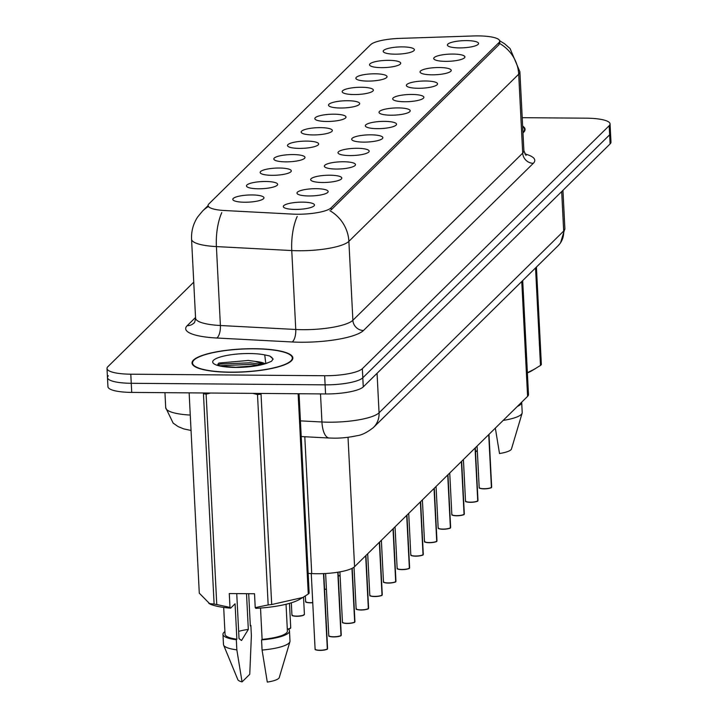 <?xml version="1.0" encoding="UTF-8"?>
<svg xmlns="http://www.w3.org/2000/svg" width="718" height="718" viewBox="0 0 718 718"><rect width="100%" height="100%" fill="white"/><g stroke="black" fill="none" stroke-linecap="round" stroke-linejoin="round"><path stroke-width="1.08" d="M381.42 67.636A15.608 3.563 177.1 0 1 369.707 65.266A15.608 3.563 177.1 0 1 388.824 60.339A15.608 3.563 177.1 0 1 400.581 63.705A15.608 3.563 177.1 0 1 381.42 67.636M367.742 81.089A15.608 3.563 177.1 0 1 356.038 78.729A15.608 3.563 177.1 0 1 375.146 73.801A15.608 3.563 177.1 0 1 386.903 77.167A15.608 3.563 177.1 0 1 367.742 81.089M354.073 94.552A15.608 3.563 177.1 0 1 342.36 92.191A15.608 3.563 177.1 0 1 361.477 87.264A15.608 3.563 177.1 0 1 373.234 90.63A15.608 3.563 177.1 0 1 354.073 94.552M340.395 108.014A15.608 3.563 177.1 0 1 328.691 105.654A15.608 3.563 177.1 0 1 347.799 100.726A15.608 3.563 177.1 0 1 359.556 104.092A15.608 3.563 177.1 0 1 340.395 108.014M326.726 121.477A15.608 3.563 177.1 0 1 315.014 119.116A15.608 3.563 177.1 0 1 334.13 114.189A15.608 3.563 177.1 0 1 345.888 117.546A15.608 3.563 177.1 0 1 326.726 121.477M313.048 134.93A15.608 3.563 177.1 0 1 301.345 132.57A15.608 3.563 177.1 0 1 320.452 127.642A15.608 3.563 177.1 0 1 332.21 131.008A15.608 3.563 177.1 0 1 313.048 134.93M299.37 148.393A15.608 3.563 177.1 0 1 287.667 146.032A15.608 3.563 177.1 0 1 306.774 141.105A15.608 3.563 177.1 0 1 318.541 144.471A15.608 3.563 177.1 0 1 299.37 148.393M285.701 161.855A15.608 3.563 177.1 0 1 273.989 159.495A15.608 3.563 177.1 0 1 293.106 154.567A15.608 3.563 177.1 0 1 304.863 157.933A15.608 3.563 177.1 0 1 285.701 161.855M272.023 175.318A15.608 3.563 177.1 0 1 260.32 172.957A15.608 3.563 177.1 0 1 279.428 168.03A15.608 3.563 177.1 0 1 291.185 171.387A15.608 3.563 177.1 0 1 272.023 175.318M258.354 188.78A15.608 3.563 177.1 0 1 246.642 186.411A15.608 3.563 177.1 0 1 265.759 181.483A15.608 3.563 177.1 0 1 277.516 184.849A15.608 3.563 177.1 0 1 258.354 188.78M244.676 202.234A15.608 3.563 177.1 0 1 232.973 199.873A15.608 3.563 177.1 0 1 252.081 194.946A15.608 3.563 177.1 0 1 263.838 198.312A15.608 3.563 177.1 0 1 244.676 202.234M395.088 54.173A15.608 3.563 177.1 0 1 383.385 51.813A15.608 3.563 177.1 0 1 402.502 46.885A15.608 3.563 177.1 0 1 414.259 50.242A15.608 3.563 177.1 0 1 395.088 54.173M445.609 61.362A15.608 3.563 177.1 0 1 433.896 58.993A15.608 3.563 177.1 0 1 453.013 54.065A15.608 3.563 177.1 0 1 464.77 57.431A15.608 3.563 177.1 0 1 445.609 61.362M431.931 74.816A15.608 3.563 177.1 0 1 420.227 72.455A15.608 3.563 177.1 0 1 439.335 67.528A15.608 3.563 177.1 0 1 451.092 70.894A15.608 3.563 177.1 0 1 431.931 74.816M418.253 88.278A15.608 3.563 177.1 0 1 406.55 85.918A15.608 3.563 177.1 0 1 425.657 80.99A15.608 3.563 177.1 0 1 437.415 84.356A15.608 3.563 177.1 0 1 418.253 88.278M404.584 101.741A15.608 3.563 177.1 0 1 392.872 99.38A15.608 3.563 177.1 0 1 411.988 94.453A15.608 3.563 177.1 0 1 423.746 97.81A15.608 3.563 177.1 0 1 404.584 101.741M390.906 115.203A15.608 3.563 177.1 0 1 379.203 112.834A15.608 3.563 177.1 0 1 398.31 107.906A15.608 3.563 177.1 0 1 410.068 111.272A15.608 3.563 177.1 0 1 390.906 115.203M377.237 128.657A15.608 3.563 177.1 0 1 365.525 126.296A15.608 3.563 177.1 0 1 384.642 121.369A15.608 3.563 177.1 0 1 396.399 124.735A15.608 3.563 177.1 0 1 377.237 128.657M363.559 142.119A15.608 3.563 177.1 0 1 351.856 139.759A15.608 3.563 177.1 0 1 370.964 134.831A15.608 3.563 177.1 0 1 382.721 138.197A15.608 3.563 177.1 0 1 363.559 142.119M349.881 155.582A15.608 3.563 177.1 0 1 338.178 153.221A15.608 3.563 177.1 0 1 357.295 148.294A15.608 3.563 177.1 0 1 369.052 151.66A15.608 3.563 177.1 0 1 349.881 155.582M336.212 169.044A15.608 3.563 177.1 0 1 324.509 166.684A15.608 3.563 177.1 0 1 343.617 161.756A15.608 3.563 177.1 0 1 355.374 165.113A15.608 3.563 177.1 0 1 336.212 169.044M322.535 182.498A15.608 3.563 177.1 0 1 310.831 180.137A15.608 3.563 177.1 0 1 329.939 175.21A15.608 3.563 177.1 0 1 341.696 178.576A15.608 3.563 177.1 0 1 322.535 182.498M308.866 195.96A15.608 3.563 177.1 0 1 297.153 193.6A15.608 3.563 177.1 0 1 316.27 188.672A15.608 3.563 177.1 0 1 328.027 192.038A15.608 3.563 177.1 0 1 308.866 195.96M295.188 209.423A15.608 3.563 177.1 0 1 283.484 207.062A15.608 3.563 177.1 0 1 302.592 202.135A15.608 3.563 177.1 0 1 314.349 205.501A15.608 3.563 177.1 0 1 295.188 209.423M459.278 47.9A15.608 3.563 177.1 0 1 447.574 45.539A15.608 3.563 177.1 0 1 466.682 40.612A15.608 3.563 177.1 0 1 478.439 43.969A15.608 3.563 177.1 0 1 459.278 47.9M473.449 35.963A28.101 6.417 177.1 0 1 478.287 35.9A28.101 6.417 177.1 0 1 499.683 41.043A28.101 6.417 177.1 0 1 498.884 42.676L331.043 207.897A28.101 6.417 177.1 0 1 292.486 214.099L224.851 210.545A28.101 6.417 177.1 0 1 208.085 205.536A28.101 6.417 177.1 0 1 208.893 203.903L370.641 44.678A28.101 6.417 177.1 0 1 399.729 38.395L473.449 35.963M522.704 280.567L528.484 394.55A31.224 7.126 177.1 0 1 527.586 396.372L354.575 566.681A31.224 7.126 177.1 0 1 311.729 573.583L308.148 573.395M254.405 348.697A50.475 11.524 -2.9 0 0 192.029 363.03A50.475 11.524 -2.9 0 0 230.46 372.265A50.475 11.524 -2.9 0 0 292.836 357.923A50.475 11.524 -2.9 0 0 254.405 348.697M499.791 42.613L499.01 44.66L331.169 209.88M108.373 375.765A31.224 7.126 -2.9 0 0 107.476 377.587L107.942 386.697A31.224 7.126 -2.9 0 0 131.717 392.405L325.568 393.949L325.11 384.839A31.224 7.126 -2.9 0 0 362.805 377.794L609.627 134.822A31.224 7.126 -2.9 0 0 610.524 133.001A31.224 7.126 -2.9 0 1 609.627 134.822L362.805 377.794A31.224 7.126 -2.9 0 1 325.11 384.839L131.259 383.295L325.11 384.839L324.653 375.729A31.224 7.126 -2.9 0 0 362.348 368.684L609.169 125.713A31.224 7.126 -2.9 0 0 610.058 123.891A31.224 7.126 -2.9 0 0 586.283 118.183L522.21 117.68M107.476 377.587A31.224 7.126 -2.9 0 0 131.259 383.295A31.224 7.126 -2.9 0 1 107.476 377.587L107.018 368.478A31.224 7.126 -2.9 0 0 130.793 374.195L324.653 375.729M522.982 132.857A50.475 11.524 -2.9 0 0 525.055 129.339A50.475 11.524 -2.9 0 0 522.632 126.063M193.743 282.165L107.906 366.665A31.224 7.126 -2.9 0 0 107.018 368.478M325.568 393.949A31.224 7.126 -2.9 0 0 363.263 386.894L610.094 143.932A31.224 7.126 -2.9 0 0 610.982 142.11L610.058 123.891M479.498 487.98A6.04 1.382 177.1 0 0 483.977 488.859C476.285 488.177 480.53 487.755 479.184 487.567A6.247 1.427 -2.9 0 0 483.941 488.707A6.247 1.427 -2.9 0 0 491.408 487.36L491.22 487.558A6.04 1.382 177.1 0 1 484.004 488.859M491.399 487.423L488.868 434.489M491.408 487.36L488.734 434.614M470.317 502.322C462.607 501.64 466.853 501.209 465.515 501.02A6.247 1.427 -2.9 0 0 470.263 502.169A6.247 1.427 -2.9 0 0 477.739 500.823L477.551 501.02A6.04 1.382 177.1 0 1 470.326 502.322C472.875 502.403 478.771 501.29 477.667 500.976M477.73 500.886L475.19 447.951M477.739 500.823L475.065 448.077M463.999 514.438C465.102 514.743 459.197 515.865 456.639 515.784C448.929 515.093 453.175 514.671 451.837 514.483A6.247 1.427 -2.9 0 0 456.594 515.623A6.247 1.427 -2.9 0 0 464.061 514.276L463.873 514.483A6.04 1.382 177.1 0 1 456.657 515.784A6.04 1.382 177.1 0 1 452.152 514.896M464.052 514.348L461.521 461.414M464.061 514.276L461.387 461.539M450.321 527.901C451.425 528.206 445.519 529.319 442.97 529.247C435.261 528.556 439.506 528.134 438.159 527.945A6.247 1.427 -2.9 0 0 442.916 529.085A6.247 1.427 -2.9 0 0 450.383 527.739L450.195 527.936A6.04 1.382 177.1 0 1 442.979 529.238A6.04 1.382 177.1 0 1 438.474 528.358M450.383 527.811L447.844 474.867M450.383 527.739L447.718 475.002M424.805 541.821A6.04 1.382 177.1 0 0 429.283 542.7C421.583 542.018 425.828 541.596 424.491 541.408A6.247 1.427 -2.9 0 0 429.247 542.548A6.247 1.427 -2.9 0 0 436.715 541.201L436.526 541.399A6.04 1.382 177.1 0 1 429.301 542.7M436.706 541.273L434.175 488.33M436.715 541.201L434.04 488.455M522.955 132.426A49.955 11.407 -2.9 0 0 524.535 129.366A49.955 11.407 -2.9 0 0 522.659 126.485M527.38 372.884A48.914 11.165 -2.9 0 0 531.508 370.946L540.492 365.444A56.192 12.834 -2.9 0 0 541.363 364.582L536.418 267.069M527.371 372.687L535.045 368.89M517.328 406.469A33.297 7.602 -2.9 0 0 521.69 402.403A33.297 7.602 -2.9 0 0 521.672 402.197M503.174 420.407A33.297 7.602 -2.9 0 0 522.13 413.137A33.297 7.602 -2.9 0 0 522.201 412.518L521.69 402.403M495.339 428.116L499.504 453.516A20.813 4.757 -2.9 0 0 511.476 448.956L522.13 413.137M540.492 365.444L535.547 267.931M475.531 452.062L477.299 450.33M230.586 372.139A49.955 11.407 -2.9 0 0 292.316 357.95A49.955 11.407 -2.9 0 0 254.28 348.822A49.955 11.407 -2.9 0 0 192.541 363.012A49.955 11.407 -2.9 0 0 230.586 372.139M236.743 593.606L239.022 638.58L241.526 640.51L248.32 629.426L246.507 593.687M248.32 629.426A23.523 5.376 -2.9 0 0 238.663 631.4M264.915 363.712A23.523 5.376 -2.9 0 0 254.926 361.369L263.443 364.107M254.926 361.369L248.293 360.463L218.846 363.066L217.796 364.349M218.119 365.004L217.886 364.789C217.689 365.686 223.63 366.512 235.728 367.257L255.114 365.821L267.67 362.868L271.575 361.244L273.073 358.928L269.645 355.949L264.745 354.907L265.633 362.276M189.139 392.863L199.29 593.167L210.024 604.053A48.914 11.165 -2.9 0 0 230.622 608.164L229.984 607.419L229.284 593.553L254.522 593.75L255.222 607.625L268.164 604.942L257.502 394.559L252.889 393.365M257.502 394.559A56.192 12.834 -2.9 0 0 261.038 394.155L271.691 604.538L302.825 597.484L308.273 594.028A56.192 12.834 -2.9 0 0 309.153 593.167L299.047 393.733M255.222 607.625L255.868 608.361A48.914 11.165 -2.9 0 0 299.289 599.53L302.825 597.484M268.164 604.942A56.192 12.834 -2.9 0 0 271.691 604.538M260.526 608.056L262.106 639.397A31.224 7.126 -2.9 0 0 287.397 631.095L286.042 604.26M262.106 639.397L261.567 639.926A33.297 7.602 -2.9 0 0 289.48 630.987A33.297 7.602 -2.9 0 0 287.263 628.447M261.567 639.926L262.079 650.05A33.297 7.602 -2.9 0 0 289.919 641.721A33.297 7.602 -2.9 0 0 289.991 641.102L289.48 630.987M262.079 650.05L267.293 682.1A20.813 4.757 -2.9 0 0 279.266 677.541L289.919 641.721M269.645 355.949L271.871 357.483L273.046 359.332M220.417 365.704L250.268 364.403L258.148 365.291M208.911 603.551L214.108 604.08L203.454 393.697A56.192 12.834 -2.9 0 0 206.111 394.146L216.764 604.538L229.984 607.419M210.616 393.033L206.111 394.146M308.273 594.028L298.132 393.724M214.108 604.08A56.192 12.834 -2.9 0 0 216.764 604.538M223.684 607.419L225.039 634.254A31.224 7.126 -2.9 0 0 236.868 639.2L235.073 603.784L230.622 608.164M248.697 593.705L250.331 625.943L250.869 625.414A33.297 7.602 -2.9 0 0 250.304 625.468M224.905 631.607A33.297 7.602 -2.9 0 0 222.966 634.353A33.297 7.602 -2.9 0 0 236.33 639.729L236.868 639.2M222.966 634.353L223.477 644.477A33.297 7.602 -2.9 0 0 223.612 645.078A33.297 7.602 -2.9 0 0 236.841 649.844L236.33 639.729M250.869 625.414L251.381 635.538L249.756 674.31L242.056 681.903L236.841 649.844M223.612 645.078L237.829 679.641A20.813 4.757 -2.9 0 0 242.056 681.903M217.877 364.654L220.668 364.035L250.187 362.796L262.088 364.439M415.614 556.172C407.914 555.481 412.159 555.05 410.813 554.87A6.247 1.427 -2.9 0 0 415.569 556.01A6.247 1.427 -2.9 0 0 423.037 554.664L422.848 554.861A6.04 1.382 177.1 0 1 415.632 556.163C418.172 556.244 424.078 555.131 422.974 554.817M423.028 554.727L420.497 501.792M423.037 554.664L420.371 501.918M409.296 568.279C410.4 568.584 404.503 569.706 401.945 569.625C394.236 568.943 398.481 568.512 397.144 568.324A6.247 1.427 -2.9 0 0 401.901 569.473A6.247 1.427 -2.9 0 0 409.368 568.126L409.179 568.324A6.04 1.382 177.1 0 1 401.954 569.625A6.04 1.382 177.1 0 1 397.458 568.746M409.359 568.189L406.819 515.255M409.368 568.126L406.693 515.38M395.627 581.742C396.731 582.047 390.825 583.16 388.267 583.088C380.567 582.397 384.812 581.975 383.466 581.786A6.247 1.427 -2.9 0 0 388.223 582.926A6.247 1.427 -2.9 0 0 395.69 581.58L395.501 581.777A6.04 1.382 177.1 0 1 388.285 583.079M395.681 581.652L393.15 528.708M395.69 581.58L393.015 528.843M381.949 595.195C383.053 595.509 377.156 596.622 374.599 596.55C366.889 595.859 371.134 595.437 369.797 595.249A6.247 1.427 -2.9 0 0 374.545 596.389A6.247 1.427 -2.9 0 0 382.021 595.043L381.823 595.24A6.04 1.382 177.1 0 1 374.608 596.541M382.012 595.114L379.472 542.171M382.021 595.043L379.346 542.296M368.28 608.658C369.384 608.972 363.479 610.085 360.921 610.013C353.211 609.322 357.456 608.891 356.119 608.711A6.247 1.427 -2.9 0 0 360.876 609.851A6.247 1.427 -2.9 0 0 368.343 608.505L368.154 608.702A6.04 1.382 177.1 0 1 360.93 610.004A6.04 1.382 177.1 0 1 356.433 609.124M368.334 608.568L365.803 555.633M368.343 608.505L365.668 555.759M354.602 622.12C355.706 622.425 349.801 623.547 347.252 623.466C339.542 622.784 343.787 622.353 342.441 622.165A6.247 1.427 -2.9 0 0 347.198 623.314A6.247 1.427 -2.9 0 0 354.665 621.967L354.477 622.165A6.04 1.382 177.1 0 1 347.261 623.466A6.04 1.382 177.1 0 1 342.755 622.587M354.665 622.03L352.089 568.342M354.665 621.967L351.955 568.405M329.086 636.04A6.04 1.382 177.1 0 0 333.565 636.92C325.864 636.238 330.109 635.816 328.772 635.627A6.247 1.427 -2.9 0 0 333.529 636.767A6.247 1.427 -2.9 0 0 340.996 635.421L340.808 635.627A6.04 1.382 177.1 0 1 333.583 636.929M340.987 635.493L337.927 572.21M340.996 635.421L337.792 572.228M319.896 650.391C312.195 649.7 316.441 649.278 315.094 649.09A6.247 1.427 -2.9 0 0 319.851 650.23A6.247 1.427 -2.9 0 0 327.318 648.884L327.13 649.081A6.04 1.382 177.1 0 1 319.914 650.382C322.454 650.463 328.359 649.35 327.255 649.045M327.309 648.955L323.639 573.61M327.318 648.884L323.504 573.619M331.043 207.897L331.142 209.898M498.884 42.676L498.983 44.687M521.771 281.492L527.586 396.372M304.8 436.741L311.729 573.583M348.024 437.307L354.575 566.681M524.768 153.885A52.037 11.883 177.1 0 1 533.303 163.318L363.488 330.486A10.411 9.81 45.5 0 1 352.879 320.282L522.695 153.122A41.626 9.505 -2.9 0 0 523.88 150.699L526.034 155.456M363.488 330.486A52.037 11.883 177.1 0 1 300.662 342.235A52.037 11.883 177.1 0 1 292.091 341.974L216.728 338.007A52.037 11.883 177.1 0 1 187.165 325.712L195.529 317.482M302.619 329.679A41.626 9.505 -2.9 0 0 352.879 320.282L348.885 241.356A41.626 9.505 177.1 0 1 298.625 250.753A41.626 9.505 177.1 0 1 291.759 250.555L216.405 246.588A41.626 9.505 177.1 0 1 191.562 239.175L195.565 318.101A41.626 9.505 -2.9 0 0 220.399 325.514L295.762 329.481A41.626 9.505 -2.9 0 0 302.619 329.679M329.867 210.67A36.421 34.347 45.5 0 1 348.885 241.356L518.701 74.196A36.421 34.347 -134.5 0 0 499.683 43.511M208.148 206.658A36.421 34.347 -134.5 0 0 202.539 211.074L197.701 216.926C193.268 223.675 191.23 231.088 191.562 239.175M221.772 212.618A36.421 14.647 93 0 0 216.405 246.588L220.399 325.514A10.411 4.182 -87 0 1 216.728 338.007M297.198 216.441A36.421 14.647 93 0 0 291.759 250.555L295.762 329.481A10.411 4.182 -87 0 1 292.091 341.974M499.638 40.729L504.655 43.798L510.076 48.582L519.886 71.773A41.626 9.505 177.1 0 1 518.701 74.196L522.695 153.122A10.411 9.81 45.5 0 0 533.303 163.318M362.348 368.684L363.263 386.894M609.169 125.713L610.094 143.932M130.793 374.195L131.717 392.405M195.565 318.101C194.955 321.664 194.416 323.306 193.95 323.01A10.411 9.81 45.5 0 1 187.165 325.712M300.42 420.865L321.942 421.996A41.626 9.505 -2.9 0 0 328.799 422.202A41.626 9.505 -2.9 0 0 379.059 412.805L563.684 231.061A41.626 9.505 -2.9 0 0 564.878 228.638L560.489 242.989L558.092 245.736L373.468 427.479A20.813 19.628 45.5 0 0 379.059 412.805L377.067 373.315M561.691 191.58L563.684 231.061A20.813 19.628 45.5 0 1 558.092 245.736M320.515 393.904L321.942 421.996A20.813 8.374 93 0 0 329.212 438.025L301.219 436.553M191.051 430.468L183.826 428.915L178.19 426.627L173.146 423.117L165.705 407.671A41.626 9.505 -2.9 0 0 190.27 415.067M491.543 487.235A6.247 1.427 -2.9 0 0 491.659 486.93L488.994 434.363M470.299 502.322A6.04 1.382 177.1 0 1 465.82 501.442M477.865 500.697A6.247 1.427 -2.9 0 0 477.982 500.392L475.325 447.826M464.187 514.151A6.247 1.427 -2.9 0 0 464.313 513.855L461.647 461.288M450.518 527.613A6.247 1.427 -2.9 0 0 450.635 527.317L447.969 474.742M436.84 541.076A6.247 1.427 -2.9 0 0 436.966 540.771L434.3 488.204M264.745 354.907A29.77 6.794 -2.9 0 0 249.496 353.534A29.77 6.794 -2.9 0 0 213.551 360.248A29.77 6.794 -2.9 0 0 235.369 367.428A29.77 6.794 -2.9 0 0 267.67 362.868M415.605 556.163A6.04 1.382 177.1 0 1 411.127 555.283M423.171 554.538A6.247 1.427 -2.9 0 0 423.288 554.233L420.622 501.667M409.493 567.992A6.247 1.427 -2.9 0 0 409.61 567.696L406.953 515.129M388.259 583.079A6.04 1.382 177.1 0 1 383.78 582.199M395.824 581.454A6.247 1.427 -2.9 0 0 395.941 581.158L393.276 528.583M338.241 575.737A6.247 1.427 -2.9 0 0 340.09 575.656M340.099 575.809A6.04 1.382 177.1 0 1 338.25 575.899L340.099 575.818M374.581 596.541A6.04 1.382 177.1 0 1 370.102 595.662M382.147 594.917A6.247 1.427 -2.9 0 0 382.263 594.612L379.607 542.045M368.469 608.379A6.247 1.427 -2.9 0 0 368.594 608.074L365.929 555.508M354.8 621.833A6.247 1.427 -2.9 0 0 354.916 621.537L352.215 568.27M341.122 635.295A6.247 1.427 -2.9 0 0 341.247 634.999L338.061 572.183M319.887 650.382A6.04 1.382 177.1 0 1 315.408 649.503M327.453 648.758A6.247 1.427 -2.9 0 0 327.57 648.462L323.773 573.601M324.563 589.2A6.247 1.427 -2.9 0 0 326.412 589.119M326.421 589.272A6.04 1.382 177.1 0 1 324.572 589.352L326.421 589.272M305.724 601.217A6.247 1.427 -2.9 0 0 305.608 601.522A6.247 1.427 -2.9 0 0 310.364 602.662A6.247 1.427 -2.9 0 0 312.743 602.573M305.329 595.967L305.608 601.522C307.223 602.124 302.996 602.151 310.409 602.824L312.752 602.734A6.04 1.382 177.1 0 1 310.418 602.815A6.04 1.382 177.1 0 1 305.922 601.935M296.687 616.125A6.247 1.427 -2.9 0 0 304.405 614.348L302.799 615.541L296.74 616.286C289.318 615.604 293.545 615.586 291.93 614.985A6.247 1.427 -2.9 0 0 296.687 616.125M304.136 614.796A6.04 1.382 177.1 0 1 296.749 616.277M292.055 614.68A6.247 1.427 -2.9 0 0 291.93 614.985L291.32 602.815M296.722 616.277A6.04 1.382 177.1 0 1 292.244 615.398M288.25 629.085A6.247 1.427 -2.9 0 0 290.727 627.81L288.403 629.201A6.04 1.382 177.1 0 0 290.458 628.259M499.683 41.043L499.782 42.981M208.094 205.608L202.539 211.074M519.886 71.773L523.88 150.699M373.468 427.479C367.185 432.433 361.675 435.18 356.936 435.718C344.371 438.411 335.468 438.168 333.574 438.151L329.212 438.025M564.878 228.638L562.939 190.351M165.705 407.671L164.952 392.665M483.986 488.868C486.544 488.94 492.449 487.827 491.345 487.513M479.184 487.567L477.084 446.084M465.515 501.02L463.415 459.547M451.837 514.483L449.737 473.009M438.159 527.945L436.059 486.472M429.292 542.709C431.85 542.781 437.747 541.668 436.643 541.354M424.491 541.408L422.39 499.925M524.616 131.017L524.535 129.366M292.406 359.601L292.316 357.95M192.63 364.654L192.541 363.012M410.813 554.87L408.713 513.388M397.144 568.324L395.044 526.85M383.466 581.786L381.366 540.313M369.797 595.249L367.688 553.766M356.119 608.711L354.019 567.166M342.441 622.165L339.901 571.869M333.574 636.929C336.132 637.01 342.028 635.888 340.924 635.583M328.772 635.627L325.622 573.511M315.094 649.09L311.271 573.556M304.405 614.348L303.526 597.071M290.727 627.81L289.489 603.362"/></g></svg>
